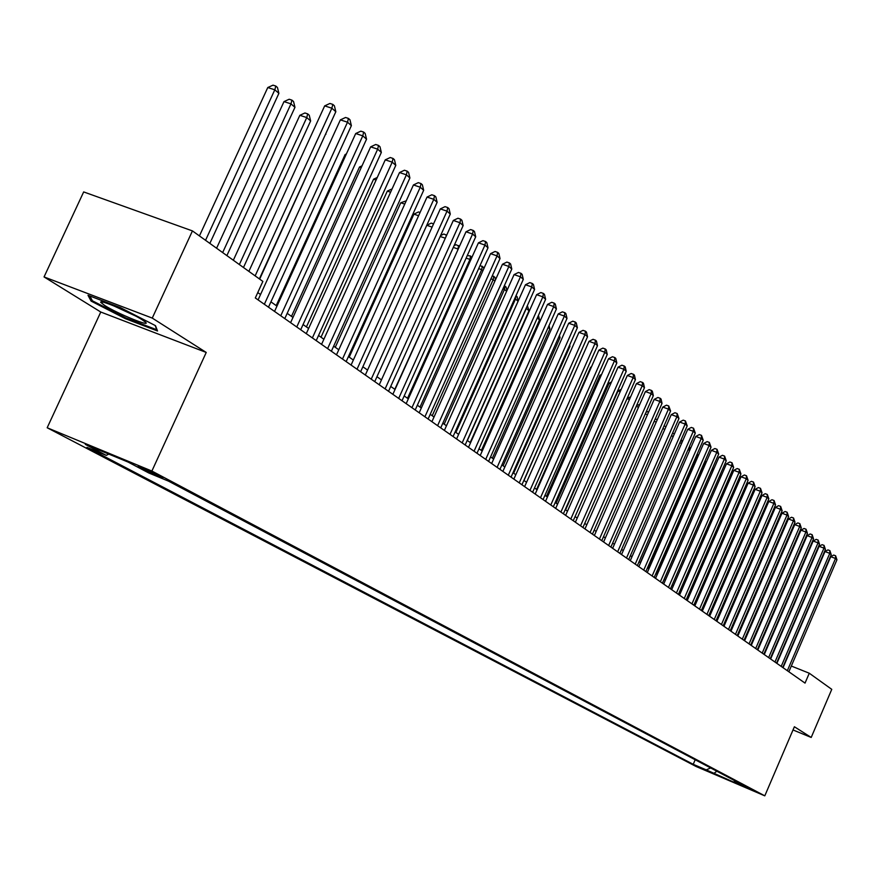 <?xml version="1.0" encoding="UTF-8"?>
<svg xmlns="http://www.w3.org/2000/svg" width="881" height="881" viewBox="0 0 881 881"><rect width="100%" height="100%" fill="white"/><g stroke="black" fill="none" stroke-linecap="round" stroke-linejoin="round"><path stroke-width="1.32" d="M755.072 791.171L742.694 785.83L755.072 791.171M47.178 427.759L696.078 766.492L764.796 795.84L151.884 471.049L47.178 427.759L100.775 312.028L206.231 352.444L152.259 318.085L44.05 276.931L100.775 312.028M44.05 276.931L83.673 191.926L192.443 230.91L152.259 318.085M192.443 230.91L262.868 281.413L255.314 297.954L805.036 683.105L809.276 673.227L791.314 666.036M139.605 467.459L143.724 469.639C154.153 474.705 160.551 477.447 162.919 477.832L157.325 474.793C146.819 469.683 140.387 466.93 138.031 466.545L139.605 467.459L139.848 466.941M734.115 780.357L734.732 782.031L747.969 787.68L168.535 481.147L148.713 472.943L128.163 462.107L85.303 444.376L106.26 455.367L86.966 447.372L693.226 764.312L706.243 769.873L710.659 767.946M734.732 782.031L741.813 785.764L706.243 769.873M793.01 729.953L811.203 737.452L831.763 689.349L809.276 673.227M811.203 737.452L794.387 726.748L764.796 795.84M206.231 352.444L151.884 471.049M746.086 637.304L745.502 636.886M739.335 632.536L738.685 632.084M732.463 627.69L731.77 627.195M725.492 622.768L724.744 622.228M718.4 617.757L717.597 617.185M711.198 612.669L710.328 612.053M748.696 504.174L703.864 607.494L702.939 606.844M696.419 602.241L695.428 601.536M688.843 596.889L687.786 596.14M681.134 591.448L680.011 590.655M673.293 585.92L672.104 585.072M665.32 580.282L664.054 579.39M657.204 574.555L655.871 573.608M648.945 568.73L647.535 567.727M640.542 562.794L639.044 561.737M631.985 556.748L630.411 555.636M623.274 550.603L621.612 549.425M614.398 544.337L612.647 543.103M605.357 537.95L603.518 536.65M596.151 531.452L594.223 530.087M586.768 524.834L584.742 523.402M577.209 518.083L575.084 516.585M567.474 511.2L565.239 509.625M557.541 504.196L555.195 502.544M547.409 497.049L544.965 495.32M537.08 489.759L534.514 487.942M581.174 359.041L526.552 482.314L523.865 480.42M515.803 474.727L512.995 472.745M504.835 466.985L501.906 464.915M493.646 459.089L490.574 456.92M482.215 451.017L479.011 448.759M470.553 442.78L467.205 440.423M458.638 434.377L455.147 431.91M446.469 425.776L442.813 423.21M434.025 416.999L430.225 414.312M421.316 408.035L417.352 405.227M408.332 398.862L404.181 395.932M395.04 389.479L390.724 386.429M381.462 379.887L376.947 376.705M367.564 370.075L362.862 366.76L426.767 225.283L431.283 223.113L433.562 223.884M353.347 360.043L348.435 356.574M338.789 349.768L333.668 346.156M323.889 339.24L318.548 335.474M308.625 328.47L303.064 324.538M292.988 317.435L287.195 313.339M276.964 306.125L270.919 301.853M260.545 294.529L257.77 292.569M108.792 454.1L106.26 455.367M695.186 759.763L693.226 764.312M713.511 773.683L716.837 771.216M91.095 301.093L125.587 318.757L157.523 330.981L155.508 325.673L120.488 307.656L88.001 295.289L91.095 301.093L91.778 299.628M125.95 317.975L125.587 318.757M255.149 275.863L331.873 108.209L335.826 111.733L259.366 278.892M248.871 271.37L324.671 105.885L331.873 108.209L332.809 104.387L334.395 105.808L335.826 111.733M324.671 105.885L329.923 103.462L332.809 104.387M209.865 243.398L278.892 93.353L274.806 89.807L267.769 87.538L199.425 235.921M267.769 87.538L273.011 85.16L275.83 86.063L274.806 89.807L205.548 240.304M275.83 86.063L277.46 87.494L278.892 93.353M142.259 319.814C131.016 312.491 98.441 298.813 100.797 302.392L104.685 305.487C117.636 313.801 152.986 328.106 145.079 321.807L142.259 319.814M155.144 325.485L156.763 329.758L125.818 317.931L92.395 300.795L89.862 295.994M113.197 305.63L135.3 315.861M264.344 304.286L347.521 122.195L351.376 125.642L268.485 307.194M258.089 299.903L340.374 119.882L347.521 122.195L348.424 118.406L349.966 119.783L351.376 125.642M340.374 119.882L345.561 117.481L348.424 118.406M280.753 315.783L362.785 135.839L366.54 139.198L284.783 318.614M274.542 311.434L355.704 133.538L362.785 135.839L363.655 132.073L365.152 133.427L366.54 139.198M355.704 133.538L360.825 131.159L363.655 132.073M296.754 326.994L377.674 149.153L381.341 152.435L300.696 329.747M290.598 322.677L370.659 146.863L377.674 149.153L378.511 145.42L379.975 146.731L381.341 152.435M370.659 146.863L375.702 144.495L378.511 145.42M312.37 337.93L392.21 162.148L395.789 165.353L316.213 340.628M306.269 333.657L385.261 159.857L392.21 162.148L393.014 158.437L394.446 159.725L395.789 165.353M385.261 159.857L390.239 157.523L393.014 158.437M226.88 255.6L294.959 107.317L290.972 103.859L284.001 101.601L216.594 248.222M284.001 101.601L289.166 99.245L291.952 100.148L290.972 103.859L222.662 252.572M291.952 100.148L293.549 101.535L294.959 107.317M243.475 267.494L310.63 120.95L306.753 117.569L299.837 115.312L233.344 260.236M299.837 115.312L304.925 112.977L307.689 113.88L306.753 117.569L239.357 264.553M307.689 113.88L309.242 115.235L310.63 120.95M259.675 279.112L325.64 133.989M325.794 133.67L325.937 134.242M327.611 348.612L406.405 174.834L409.896 177.962L331.366 351.244M321.554 344.372L399.511 172.555L406.405 174.834L407.176 171.145L408.575 172.401L409.896 177.962M399.511 172.555L404.423 170.242L407.176 171.145M345.991 154.836L345.11 154.538L276.205 305.586M345.11 154.538L346.398 153.944M342.489 359.041L420.259 187.224L423.673 190.285L346.156 361.606M336.487 354.834L413.431 184.955L420.259 187.224L421.008 183.567L422.373 184.79L423.673 190.285M413.431 184.955L418.277 182.653L421.008 183.567M361.221 167.588L359.514 167.016L291.49 316.367M359.514 167.016L362.025 165.837M357.025 369.227L433.793 199.326L437.13 202.311L360.615 371.738M351.079 365.053L427.032 197.069L433.793 199.326L434.509 195.692L435.842 196.892L437.13 202.311M427.032 197.069L431.811 194.789L434.509 195.692M376.088 180.043L373.577 179.195L306.423 326.917M373.577 179.195L377.266 177.466M371.231 379.171L447.03 211.154L450.29 214.072L374.733 381.627M365.329 375.031L440.324 208.907L447.03 211.154L447.713 207.542L449.013 208.709L450.29 214.072M440.324 208.907L445.037 206.65L447.713 207.542M390.602 192.212L387.321 191.111L321.014 337.214M387.321 191.111L392.089 188.908M385.107 388.895L459.959 222.717L463.142 225.569L388.532 391.296M379.248 384.788L453.308 220.47L459.959 222.717L460.62 219.127L461.897 220.272L463.142 225.569M453.308 220.47L457.955 218.235L460.62 219.127M398.675 398.399L472.59 234.016L475.707 236.802L402.022 400.745M392.86 394.325L466.005 231.78L472.59 234.016L473.229 230.448L474.474 231.571L475.707 236.802M466.005 231.78L470.597 229.567L473.229 230.448M411.945 407.694L484.957 245.072L488.008 247.792L415.215 409.984M406.174 403.652L478.427 242.848L484.957 245.072L485.574 241.526L486.786 242.616L488.008 247.792M478.427 242.848L482.953 240.645L485.574 241.526M424.917 416.779L497.049 255.875L500.023 258.54L428.111 419.026M419.191 412.771L490.563 253.662L497.049 255.875L497.633 252.362L498.833 253.431L500.023 258.54M490.563 253.662L495.045 251.481L497.633 252.362M437.604 425.677L508.877 266.447L511.795 269.057L440.731 427.869M431.921 421.702L502.456 264.256L508.877 266.447L509.438 262.956L510.606 264.003L511.795 269.057M502.456 264.256L506.872 262.075L509.438 262.956M450.015 434.377L520.451 276.799L523.303 279.354L453.076 436.513M444.387 430.424L514.075 274.608L520.451 276.799L521.001 273.33L522.136 274.354L523.303 279.354M514.075 274.608L518.446 272.46L521.001 273.33M462.173 442.89L531.783 286.931L534.58 289.431L465.168 444.982M456.578 438.969L525.461 284.75L531.783 286.931L532.3 283.484L533.423 284.486L534.58 289.431M525.461 284.75L529.778 282.614L532.3 283.484M474.066 451.215L542.872 296.842L545.614 299.298L476.995 453.275M468.516 447.339L536.606 294.672L542.872 296.842L543.379 293.428L544.469 294.408L545.614 299.298M536.606 294.672L540.879 292.558L543.379 293.428M485.706 459.375L553.731 306.555L556.418 308.956L488.581 461.391M480.211 455.521L547.519 304.397L553.731 306.555L554.226 303.163L555.294 304.121L556.418 308.956M547.519 304.397L551.737 302.293L554.226 303.163M497.115 467.37L564.38 316.07L567.001 318.415L499.934 469.342M491.653 463.549L558.213 313.922L564.38 316.07L564.842 312.689L565.888 313.636L567.001 318.415M558.213 313.922L562.375 311.841L564.842 312.689M508.293 475.2L574.797 325.386L577.374 327.688L511.046 477.128M502.875 471.401L568.686 323.25L574.797 325.386L575.249 322.039L576.273 322.964L577.374 327.688M568.686 323.25L572.804 321.18L575.249 322.039M519.239 482.876L585.006 334.516L587.528 336.773L521.937 484.759M513.865 479.099L578.949 332.39L585.006 334.516L585.447 331.19L586.449 332.093L587.528 336.773M578.949 332.39L583.024 330.342L585.447 331.19M404.764 204.106L400.767 202.751L335.276 347.279M400.767 202.751L406.24 200.835M418.596 215.735L413.905 214.138L349.217 357.135M413.905 214.138L418.486 211.958L420.061 212.486M432.108 227.1L426.767 225.283M440.588 235.579L443.804 234.027L446.678 235.183M445.312 238.211L440.192 236.471M446.006 236.681L446.348 234.886M458.175 249.191L394.809 389.314M454.1 245.656L456.061 244.709L459.464 246.339M458.572 245.568L457.944 249.004L453.308 247.407M470.685 260.071L469.947 259.432L407.54 398.3M467.293 255.534L470.553 256.019L471.842 257.494M470.553 256.019L469.947 259.432L466.126 258.111M482.92 270.709L481.687 269.641L420.017 407.11M480.068 265.489L483.438 267.262L483.79 268.771M482.281 266.249L481.687 269.641L478.669 268.595M494.891 281.116L493.195 279.64L432.219 415.722M492.303 275.764L494.891 277.262L495.485 279.795M493.756 276.271L493.195 279.64L490.926 278.848M506.619 291.303L504.461 289.431L444.178 424.168M504.284 285.829L506.112 287.052L506.938 290.576M505 286.083L504.461 289.431L502.919 288.891M518.083 301.269L515.495 299.022L455.895 432.439M516.002 295.697L517.114 296.655L518.16 301.115M516.024 295.697L515.495 299.022L514.647 298.725M470.201 442.537L528.985 310.74L526.309 308.427L467.37 440.533M527.356 305.597L528.985 310.74M526.42 307.7L526.133 308.361M481.389 450.433L539.524 319.913L537.289 317.964M538.456 315.332L539.524 319.913M529.966 490.387L595.016 343.469L597.494 345.682L532.62 492.248M524.624 486.642L589.004 341.354L595.016 343.469L595.435 340.165L596.426 341.046L597.494 345.682M589.004 341.354L593.034 339.317L595.435 340.165M540.482 497.754L604.84 352.246L607.262 354.404L543.081 499.571M535.185 494.043L598.871 350.131L604.84 352.246L605.236 348.953L606.205 349.823L607.262 354.404M598.871 350.131L602.846 348.116L605.236 348.953M550.79 504.978L614.453 360.847L616.832 362.972L553.334 506.762M545.537 501.289L608.54 358.743L614.453 360.847L614.839 357.576L615.786 358.435L616.832 362.972M608.54 358.743L612.471 356.739L614.839 357.576M560.9 512.059L623.891 369.282L626.226 371.364L563.4 513.81M555.68 508.403L618.022 367.19L623.891 369.282L624.266 366.033L625.191 366.87L626.226 371.364M618.022 367.19L621.909 365.208L624.266 366.033M492.358 458.175L549.865 328.899L548.191 327.446M549.072 325.463L549.865 328.899M503.106 465.774L560.008 337.709L558.862 336.718M559.468 335.375L560.008 337.709M513.656 473.207L569.952 346.354L569.324 345.815M569.655 345.077L569.952 346.354M523.997 480.508L579.577 354.724M570.811 519.008L633.142 377.553L635.432 379.601L573.256 520.715M565.635 515.374L627.316 375.482L633.142 377.553L633.505 374.326L634.419 375.152L635.432 379.601M627.316 375.482L631.17 373.5L633.505 374.326M580.535 525.814L642.227 385.669L644.463 387.673L582.936 527.499M575.392 522.213L636.445 383.609L642.227 385.669L642.568 382.464L643.46 383.268L644.463 387.673M636.445 383.609L640.256 381.649L642.568 382.464M591.206 367.454L590.644 367.256L536.584 489.407M590.644 367.256L591.481 366.826M590.072 532.498L651.136 393.631L653.339 395.602L592.439 534.15M584.973 528.919L645.399 391.582L651.136 393.631L651.455 390.448L652.336 391.241L653.339 395.602M645.399 391.582L649.165 389.633L651.455 390.448M601.04 375.702L599.939 375.306L546.44 496.355M599.939 375.306L601.591 374.469M599.443 539.062L659.88 401.45L662.038 403.388L601.756 540.681M594.367 535.505L654.176 399.412L659.88 401.45L660.188 398.289L661.058 399.071L662.038 403.388M654.176 399.412L657.909 397.474L660.188 398.289M610.687 383.797L609.068 383.213L556.098 503.183M609.068 383.213L611.491 381.98M608.628 545.504L668.459 409.125L670.573 411.02L610.896 547.09M603.595 541.969L662.809 407.088L668.459 409.125L668.756 405.987L670.573 411.02M662.809 407.088L666.499 405.172L668.756 405.987M620.147 391.737L618.033 390.977L565.591 509.879M618.033 390.977L621.204 389.347M617.647 551.814L676.883 416.658L678.965 418.519L619.872 553.378M612.647 548.312L671.267 414.632L676.883 416.658L677.17 413.53L678.965 418.519M671.267 414.632L674.923 412.726L677.17 413.53M627.129 398.454L630.642 396.78M629.419 399.534L627.03 398.675M626.501 558.025L685.154 424.047L687.202 425.875L628.693 559.556M621.546 554.545L679.581 422.032L685.154 424.047L685.429 420.953L687.202 425.875M679.581 422.032L683.204 420.149L685.429 420.953M636.633 405.491L639.727 404.456M638.527 407.187L636.247 406.372M635.201 564.115L693.281 431.316L695.285 433.111L637.348 565.624M630.267 560.668L687.753 429.311L693.281 431.316L693.545 428.232L695.285 433.111M687.753 429.311L691.332 427.428L693.545 428.232M645.949 412.407L647.535 411.581L648.647 411.989M647.458 414.709L645.277 413.916M643.736 570.095L701.254 438.452L703.225 440.214L645.85 571.582M638.846 566.67L695.77 436.458L701.254 438.452L701.507 435.379L703.225 440.214M695.77 436.458L699.316 434.586L701.507 435.379M655.09 419.213L657.402 419.389M656.224 422.087L654.154 421.338M652.127 575.976L709.095 445.456L711.033 447.185L654.198 577.429M647.271 572.573L703.644 443.473L709.095 445.456L709.337 442.416L711.033 447.185M703.644 443.473L707.157 441.623L709.337 442.416M664.032 425.941L665.992 426.657M664.825 429.333L662.853 428.629M660.365 581.746L716.793 452.338L718.698 454.045L662.402 583.178M655.541 578.365L711.385 450.367L716.793 452.338L717.024 449.31L718.698 454.045M711.385 450.367L714.865 448.528L717.024 449.31M672.566 433.122L674.383 433.915M673.271 436.458L671.399 435.776M674.042 434.696L674.13 433.694M668.47 587.418L724.358 459.1L726.23 460.774L670.463 588.827M663.679 584.07L718.995 457.14L724.358 459.1L724.589 456.105L726.23 460.774M718.995 457.14L722.442 455.312L724.589 456.105M680.947 440.17L682.599 441.084M681.564 443.462L679.791 442.813M681.784 442.945L682.004 440.555M676.421 593.001L731.803 465.752L733.642 467.404L678.392 594.378M671.663 589.664L726.473 463.802L731.803 465.752L732.012 462.767L733.642 467.404M726.473 463.802L729.886 461.985L732.012 462.767M689.669 450.422L640.333 562.651M689.173 447.096L690.572 448.33M689.724 447.306L689.471 450.246L688.028 449.717M684.251 598.474L739.115 472.293L740.921 473.912L686.178 599.829M679.515 595.171L733.818 470.344L739.115 472.293L739.313 469.32L740.921 473.912M733.818 470.344L737.199 468.549L739.313 469.32M697.598 457.316L697.08 456.865L648.394 568.333M697.245 453.902L698.325 455.664M697.334 453.935L697.08 456.865L696.111 456.501M691.937 603.87L746.295 478.713L748.079 480.31L693.832 605.203M687.235 600.578L741.042 476.786L746.295 478.713L746.493 475.762L748.079 480.31M741.042 476.786L744.39 474.991L746.493 475.762M705.395 464.089L704.569 463.362L656.323 573.927M705.119 460.741L705.934 462.855M704.701 461.699L704.051 463.175M699.492 609.167L753.365 485.035L755.116 486.598L701.364 610.478M694.834 605.897L748.145 483.107L753.365 485.035L753.552 482.105L755.116 486.598M748.145 483.107L751.471 481.334L753.552 482.105M713.059 470.751L711.925 469.76L664.12 579.434M712.839 467.481L713.423 469.925M706.925 614.365L760.314 491.246L762.032 492.787L708.765 615.654M702.3 611.128L755.138 489.34L760.314 491.246L760.49 488.338L762.032 492.787M755.138 489.34L758.42 487.567L760.49 488.338M720.592 477.304L719.469 476.324M720.251 474.518L720.779 476.863M714.238 619.497L767.153 497.358L768.838 498.866L716.044 620.764M709.634 616.271L762.01 495.452L767.153 497.358L767.318 494.461L768.838 498.866M762.01 495.452L765.259 493.701L767.318 494.461M727.992 483.735L726.935 482.81M727.519 481.466L728.014 483.68M721.429 624.53L773.87 503.37L775.544 504.857L723.213 625.774M716.859 621.325L768.772 501.476L773.87 503.37L774.036 500.496L775.544 504.857M768.772 501.476L771.998 499.736L774.036 500.496M688.568 596.69L735.018 489.836L734.28 489.197M734.666 488.294L735.018 489.836M728.499 629.486L780.489 509.284L782.13 510.749L730.25 630.708M723.962 626.303L775.412 507.401L780.489 509.284L780.643 506.421L782.13 510.749M775.412 507.401L778.617 505.672L780.643 506.421M695.836 601.822L741.494 495.463M741.692 495.001L741.879 495.805M735.459 634.364L786.997 515.099L788.605 516.541L737.188 635.564M730.955 631.203L781.954 513.227L786.997 515.099L787.14 512.257L788.605 516.541M781.954 513.227L785.125 511.509L787.14 512.257M702.983 606.877L748.586 501.63M742.309 639.154L793.407 520.825L794.992 522.246L744.005 640.344M737.826 636.016L788.396 518.964L793.407 520.825L793.539 518.006L794.992 522.246M788.396 518.964L791.534 517.257L793.539 518.006M749.048 643.879L799.706 526.464L801.27 527.862L750.711 645.046M744.599 640.762L794.739 524.613L799.706 526.464L799.838 523.655L801.27 527.862M794.739 524.613L797.845 522.918L799.838 523.655M755.689 510.044L710.846 612.427M755.292 509.89L755.887 509.57M755.678 648.526L805.906 532.014L807.448 533.379L757.319 649.682M751.251 645.432L800.972 530.164L805.906 532.014L806.038 529.217L807.448 533.379M800.972 530.164L804.056 528.479L806.038 529.217M762.561 515.814L761.79 515.528L717.718 617.273M761.79 515.528L762.957 514.889M762.208 653.096L812.018 537.476L813.526 538.82L763.827 654.231M757.814 650.024L807.117 535.637L812.018 537.476L812.139 534.701L813.526 538.82M807.117 535.637L810.179 533.963L812.139 534.701M769.322 521.486L768.474 521.178M768.628 520.825L769.906 520.131M768.639 657.6L818.031 542.85L819.517 544.183L770.225 658.724M764.268 654.55L813.163 541.022L818.031 542.85L818.141 540.086L819.517 544.183M813.163 541.022L816.191 539.359L818.141 540.086M775.974 527.08L775.192 526.783M775.555 525.946L776.734 525.307M774.961 662.038L823.955 548.147L825.42 549.458L776.535 663.14M770.622 658.999L819.11 546.319L823.955 548.147L824.054 545.394L825.42 549.458M819.11 546.319L822.116 544.667L824.054 545.394M782.515 532.587L781.799 532.311M782.372 530.99L783.462 530.395M781.194 666.41L829.781 553.356L831.223 554.645L782.735 667.49M776.888 663.382L824.979 551.55L829.781 553.356L829.88 550.625L831.223 554.645M824.979 551.55L827.953 549.909L829.88 550.625M789.068 535.956L789.971 535.637M788.958 538.005L788.297 537.751M787.339 670.705L835.529 558.488L836.95 559.765L788.858 671.774M783.044 667.699L830.75 556.693L835.529 558.488L835.617 555.779L836.95 559.765M830.75 556.693L833.712 555.063L835.617 555.779M795.664 540.857L796.303 540.989M795.29 543.335L794.684 543.103M144.154 468.681L143.724 469.639M103.154 302.183L100.797 302.392"/></g></svg>
